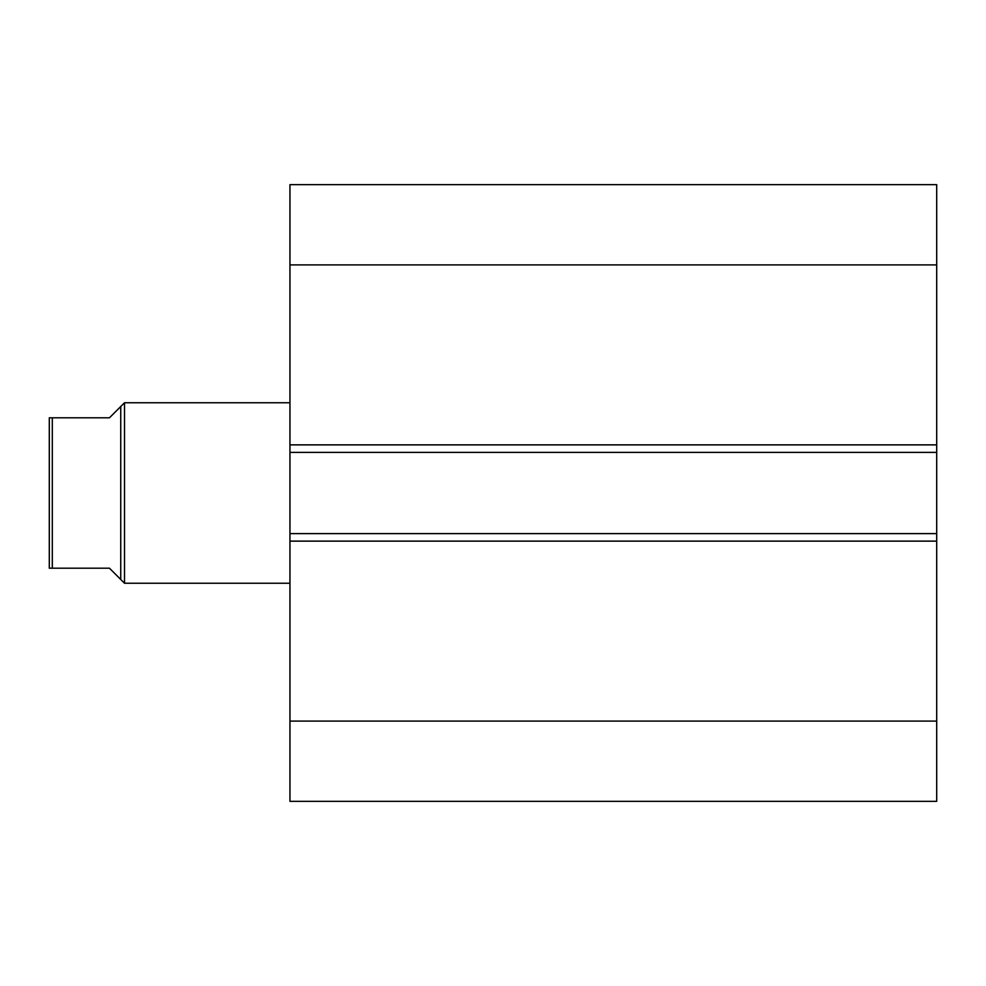 <?xml version="1.0" encoding="UTF-8"?>
<svg xmlns="http://www.w3.org/2000/svg" width="986" height="986" viewBox="0 0 986 986"><rect width="100%" height="100%" fill="white"/><g stroke="black" fill="none" stroke-linecap="round" stroke-linejoin="round"><path stroke-width="1.48" d="M289.946 444.871L289.946 184.665L936.7 184.665L936.7 452.389L289.946 452.389L289.946 444.871L936.7 444.871M936.7 533.611L936.7 541.129L289.946 541.129L289.946 533.611L936.7 533.611L936.7 452.389M936.7 541.129L936.7 801.335L289.946 801.335L289.946 541.129M289.946 533.611L289.946 452.389M289.946 264.901L936.7 264.901M936.7 721.099L289.946 721.099M49.3 447.878L49.3 538.122L49.3 417.793L109.458 417.793L124.507 402.756L289.946 402.756M52.307 568.207L49.3 568.207L49.3 417.793L52.307 417.793L52.307 568.207L109.458 568.207L124.507 583.244L124.507 402.756M289.946 583.244L124.507 583.244M120.748 579.485L120.748 406.515M49.3 538.122L49.3 568.207L50.076 568.207"/></g></svg>
